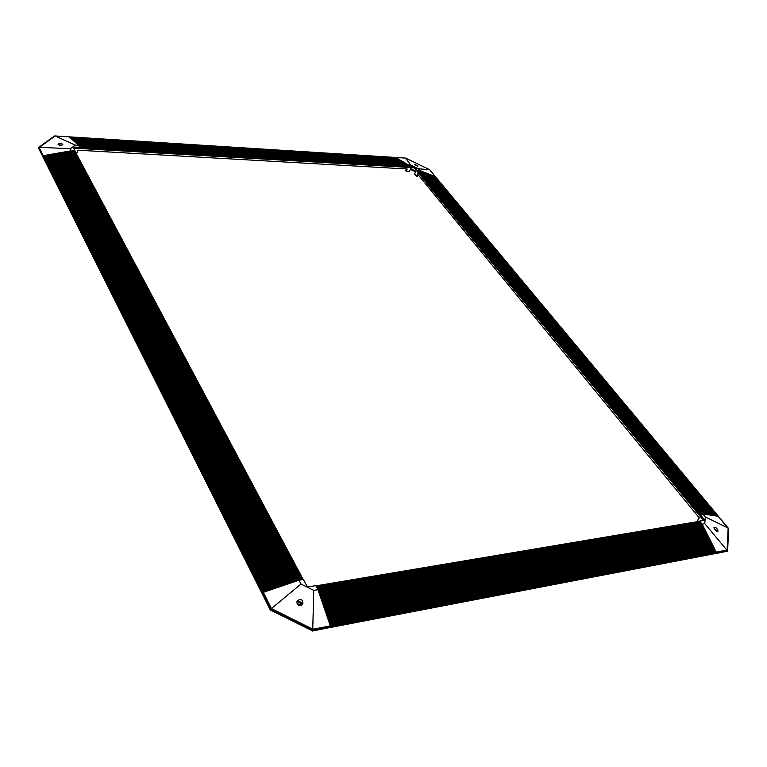 <?xml version="1.0" encoding="UTF-8"?>
<svg xmlns="http://www.w3.org/2000/svg" width="767" height="767" viewBox="0 0 767 767"><rect width="100%" height="100%" fill="white"/><g stroke="black" fill="none" stroke-linecap="round" stroke-linejoin="round"><path stroke-width="1.15" d="M330.318 625.834L317.95 589.679L313.751 590.398L312.754 629.218L271.441 608.557L300.99 584.023L313.751 590.398M330.328 625.862L330.28 626.399L330.328 625.882L312.754 629.218L312.61 629.784L271.087 609.017L271.441 608.557L263.33 592.345L262.899 592.718L271.087 609.017L270.3 609.746L312.514 630.867L270.214 609.928L261.969 593.15L270.214 609.928M300.99 584.023L298.967 580.216L303.425 579.488L307.452 587.043L315.774 585.643L317.95 589.679M330.356 627.435L716.292 553.381M312.418 631.04L330.51 627.406L312.514 630.867L270.53 609.477L262.228 592.949L262.899 592.718L262.228 592.949L42.837 155.989L43.355 155.893L39.165 147.552L38.35 147.81L42.703 156.315M42.616 156.305L262.036 593.284M298.967 580.216L263.33 592.345M298.689 605.201L301.115 605.431L302.869 603.974C302.783 599.276 300.856 598.289 297.107 601.021C296.714 603.274 297.232 604.664 298.689 605.201M302.313 604.732C301.441 601.894 299.619 600.964 296.839 601.932M434.831 176.535L717.663 516.22L434.323 176.209L716.934 516.114L433.969 176.065L717.653 516.22L435.033 176.487L718.343 516.316L435.388 176.631L728.151 528.07L727.116 550.438L704.787 523.708L705.285 516.91L728.151 528.07L727.116 550.016L312.61 629.784L312.591 630.522L330.519 627.08L330.28 626.399L330.519 627.08L716.474 553.045L716.205 552.518L716.474 553.045L727.605 551.089L716.359 553.458M316.253 586.544L699.916 521.819L699.638 521.081L704.854 520.208L414.535 166.957L72.961 146.996L75.061 150.926L71.293 150.955L70.382 148.731L39.462 147.312L55.176 135.96L75.185 145.097L70.382 148.731M297.845 604.233L300.722 604.732C300.434 602.843 299.456 602.344 297.788 603.236L297.845 604.233M415.561 171.856L410.316 169.325M714.949 549.488L713.607 546.842L328.027 619.132M713.32 546.267L712.927 545.519L327.451 617.454M712.275 544.234L326.752 615.431M711.968 544.1L711.651 542.95L326.311 614.118M326.033 613.312L711.364 542.403L711.651 542.95L710.971 541.646L325.735 612.449M710.338 540.869L325.323 611.251M325.179 610.81L710.395 540.476L325.17 610.781M709.696 539.584L324.757 609.583M324.546 608.979L709.743 539.201L324.47 608.749M709.37 538.942L709.35 538.434L324.316 608.289M709.35 538.434L709.024 537.782L324.029 607.454M709.024 537.782L708.718 537.149L323.741 606.63M322.984 604.425L707.912 535.548L708.171 536.075L323.271 605.24L708.229 536.2L704.288 528.396M322.648 603.428L707.586 534.915M707.193 534.148L322.361 602.594L707.26 534.273L707.529 534.791L322.639 603.418M706.618 532.988L706.877 533.506L322.14 601.922M321.517 600.11L706.292 532.356L706.551 532.864L321.852 601.098L706.618 532.998M320.385 596.793L705.007 529.796L705.256 530.304L320.721 597.8L705.324 530.438L705.582 530.946L321.009 598.624L705.65 531.08L705.908 531.589L321.287 599.449L705.966 531.713L706.225 532.221L321.507 600.101M319.743 594.933L704.039 527.888L704.288 528.386L319.877 595.326L704.365 528.521L704.614 529.029L320.155 596.151L704.681 529.163L704.94 529.671L320.385 596.803M319.599 594.492L704.039 527.888L319.599 594.502M703.655 527.111L319.312 593.677L703.722 527.255L699.916 521.819M318.967 592.67L703.397 526.613M704.787 523.708L318.132 590.207L702.438 524.705L702.677 525.203L318.468 591.213L702.754 525.337L703.003 525.836L318.756 592.038L703.08 525.97L703.329 526.478L318.976 592.68M39.165 147.552L262.899 592.718L263.282 592.373M267.443 590.945L46.912 155.03L47.496 154.924L46.96 155.039M269.926 590.101L48.858 154.694L49.424 154.589L48.887 154.704M274.04 588.701L52.079 154.129L52.626 154.033L52.098 154.138M276.503 587.858L54.026 153.793L54.543 153.688L53.911 153.803M277.328 587.58L54.668 153.678L55.186 153.582L54.543 153.688L277.299 587.589M278.153 587.301L55.291 153.563L55.828 153.467L55.301 153.573M55.809 153.477L279.102 586.976L55.943 153.458L56.461 153.352L55.828 153.467M280.607 586.467L57.209 153.227L57.746 153.132L57.228 153.227M281.431 586.189L57.861 153.112L58.378 153.016L57.746 153.132M282.246 585.911L58.503 153.007L59.452 152.834L58.378 153.016L282.227 585.911M283.771 585.384L59.577 152.815L60.085 152.719L59.452 152.834L283.761 585.394M284.432 585.163L60.2 152.7L60.727 152.604L60.085 152.719L284.423 585.173M60.718 152.614L285.401 584.828L60.842 152.585L61.36 152.499L60.727 152.604M286.062 584.607L61.485 152.48L61.993 152.384L61.36 152.499L286.062 584.607M286.887 584.329L62.117 152.365L62.635 152.269L61.993 152.384L286.877 584.329M287.702 584.051L62.76 152.25L63.268 152.163L62.635 152.269M288.517 583.773L63.402 152.134L63.91 152.048L63.268 152.163L288.507 583.773M289.332 583.495L64.035 152.029L64.543 151.933L63.91 152.048L289.332 583.495M290.147 583.217L64.677 151.914L65.176 151.828L64.543 151.933L290.147 583.217M290.961 582.939L65.31 151.799L65.818 151.713L65.176 151.828L290.961 582.939M291.767 582.661L65.943 151.684L66.451 151.598L65.818 151.713L291.776 582.661M292.582 582.383L66.585 151.578L67.084 151.492L66.451 151.598L292.591 582.383M293.397 582.115L67.218 151.463L67.717 151.377L67.084 151.482L293.397 582.105M294.212 581.837L67.717 151.377L294.212 581.827M295.017 581.559L68.493 151.243L68.992 151.157L67.86 151.358L68.359 151.262L295.027 581.549M296.004 581.213L69.126 151.128L69.624 151.041L68.992 151.157L296.014 581.223M296.647 581.002L70.257 150.936L69.624 151.041L296.647 581.002M70.267 150.926L297.634 580.667L70.257 150.936M395.743 157.465L55.176 135.96M408.169 164.972L78.416 145.126M407.862 164.713L78.157 144.934L407.795 164.56M407.565 164.541L77.975 144.733M407.277 164.368L77.985 144.771L407.498 164.387M406.98 164.196L77.304 144.148M406.395 163.86L77.055 143.947L406.328 163.697M406.107 163.687L76.642 143.554M405.522 163.342L76.201 143.161M404.938 162.997L75.952 142.969L404.871 162.844M404.65 162.825L75.511 142.576L404.295 162.499M404.065 162.479L75.099 142.192M403.49 162.144L74.85 141.991L403.423 161.981M403.193 161.971L74.667 141.799M402.905 161.799L74.457 141.636L402.819 161.655L73.843 141.07L402.071 161.185L73.862 141.09M401.841 161.175L73.651 140.917L401.486 160.849L73.411 140.687L400.901 160.514L72.75 140.102M401.266 160.83L73.191 140.495L401.179 160.686L72.319 139.719L400.038 159.996L72.319 139.719M400.115 160.15L71.887 139.335M399.54 159.814L71.686 139.172L398.888 159.325L71.446 138.952L398.322 158.98L71.015 138.568L397.747 158.644L70.583 138.185L397.181 158.309L69.739 137.427L396.606 157.973L69.931 137.609L396.875 158.146L70.363 137.993L398.035 158.817L70.794 138.376L398.61 159.153L71.235 138.76L399.176 159.488L71.877 139.335M408.437 165.279L78.397 145.116L79.691 147.389M408.082 164.732L78.387 145.126L408.034 164.723M78.157 144.934L407.737 164.55M77.716 144.541L407.152 164.215M406.625 163.87L77.103 143.985L406.577 163.87M77.055 143.947L406.28 163.697M76.614 143.554L405.705 163.352M403.394 161.981L74.85 141.991M411.035 167.695L409.377 171.453L406.203 171.281L407.21 168.989L77.803 150.188L77.084 152.921L75.895 152.854M406.395 168.941L405.666 170.61L406.203 171.281M409.242 167.427L79.423 148.395M54.562 135.96L38.551 147.523M73.574 148.146L409.444 167.436M409.367 167.599L414.132 167.877L417.095 171.242M414.535 166.957L414.132 167.877M409.674 166.909L408.38 164.991L78.637 145.414L408.38 164.991M395.82 157.619L69.72 137.418L396.04 157.638L69.078 136.842L405.57 158.088L429.625 169.708L418.437 168.769L410.709 165.039L405.57 158.088M409.434 166.506L79.404 146.842L409.377 166.209M396.098 157.791L69.346 137.082M409.185 166.199L79.212 146.478L409.127 165.902M396.386 157.954L69.5 137.226L396.328 157.801M408.936 165.893L79.02 146.123L408.878 165.595M396.673 158.127L69.778 137.466M408.686 165.586L78.828 145.768L408.629 165.288M397.248 158.462L70.209 137.849M397.814 158.798L70.641 138.233M398.389 159.143L71.072 138.616M398.965 159.478L71.504 139M71.715 139.191L399.252 159.641M72.146 139.575L399.828 159.987M72.577 139.968L400.403 160.322M405.168 163.007L76 143.007L405.12 163.007M73.018 140.351L400.978 160.667M75.952 142.969L404.832 162.834M401.553 161.003L73.642 140.888M73.421 140.697L401.237 160.706M75.511 142.576L404.257 162.499M402.138 161.348L74.083 141.281M74.907 142.029L403.682 162.153M74.418 141.598L402.445 161.616M403.135 161.818L74.648 141.79L403.097 161.808M403.969 162.326L74.898 142.029M73.67 140.927L401.812 161.06L73.651 140.917M280.588 586.467L57.094 153.256L56.585 153.342L57.209 153.227M279.936 586.688L56.461 153.352L279.763 586.755M275.65 588.155L53.249 153.927L52.741 154.023L53.364 153.899M274.998 588.375L52.626 154.033M273.177 588.989L51.322 154.272L50.785 154.349L51.427 154.234M270.876 589.775L49.424 154.589M70.66 151.07L297.836 580.6M269.044 590.398L48.11 154.838L47.564 154.915L48.206 154.8M74.984 151.147L303.176 579.526L74.984 151.147L71.436 150.725M58.215 143.851L58.071 144.551C60.603 145.414 62.175 145.375 62.817 144.436C61.638 143.333 60.104 143.132 58.215 143.851M75.185 145.097L78.57 145.299M61.571 145.136L58.139 144.618M42.837 155.989L38.59 147.523L54.946 136.123M60.488 145.231L59.193 145.088M55.291 153.563L278.124 587.311M298.267 580.456L70.9 150.811L298.277 580.446M263.637 592.239L44.007 155.778M74.38 151.128L302.428 579.651M264.462 591.961L44.649 155.663M73.766 151.099L301.671 579.775M265.296 591.673L45.291 155.548M73.143 151.061L300.904 579.9M266.12 591.395L45.934 155.442M72.529 151.022L300.146 580.025M266.954 591.108L46.586 155.327M71.906 150.994L299.379 580.149M267.779 590.83L47.228 155.212M71.293 150.955L298.651 580.322M268.613 590.552L47.87 155.097M269.438 590.264L48.513 154.982M70.027 151.176L297.03 580.878M270.262 589.986L49.155 154.867M69.385 151.291L296.215 581.146M271.087 589.708L49.797 154.752M68.752 151.406L295.4 581.424M271.921 589.42L50.44 154.637M68.119 151.521L294.595 581.702M272.745 589.142L51.082 154.531M67.486 151.626L293.78 581.98M273.57 588.864L51.725 154.416M66.844 151.741L292.965 582.258M274.394 588.577L52.367 154.301M66.211 151.856L292.15 582.537M275.219 588.299L53.009 154.186M65.579 151.962L291.335 582.815M276.043 588.021L53.652 154.071M64.936 152.077L290.52 583.093M276.868 587.743L54.294 153.966M64.303 152.192L289.705 583.371M277.683 587.455L54.936 153.851M63.671 152.307L288.891 583.649M278.507 587.177L55.569 153.736M63.028 152.412L288.076 583.927M279.332 586.899L56.212 153.621M62.395 152.528L287.261 584.205M280.156 586.621L56.854 153.505M61.753 152.643L286.436 584.483M280.971 586.343L57.496 153.39M61.12 152.758L285.621 584.761M281.796 586.065L58.129 153.285M60.478 152.863L284.806 585.039M282.793 585.72L59.001 153.314M59.836 152.978L283.982 585.317M400.077 160.025L72.549 139.93M71.935 139.383L399.751 159.824L72.117 139.536M409.77 166.679L79.595 147.197M703.722 527.255L703.972 527.754L703.722 527.255M712.927 545.519L712.294 544.743L327.039 616.265M715.879 551.876L330.203 625.517M715.553 551.224L329.915 624.674M316.627 587.234L700.348 522.346M715.227 550.572L329.628 623.83M317.001 587.915L700.77 522.864M714.902 549.92L329.34 622.986M317.365 588.605L701.201 523.391M714.576 549.277L329.053 622.142M317.739 589.296L701.632 523.919M714.25 548.626L328.765 621.299M318.056 589.996L702.064 524.446M713.924 547.983L328.477 620.465M318.334 590.82L702.38 525.079M713.598 547.331L328.19 619.621M318.621 591.645L702.706 525.711M713.272 546.679L327.902 618.777M318.899 592.469L703.023 526.354M712.946 546.037L327.614 617.943M319.177 593.284L703.349 526.987M712.62 545.395L327.327 617.099M319.465 594.109L703.665 527.629M320.021 595.758L704.307 528.904M326.608 614.99L712.016 543.688L712.303 544.244M711.642 543.448L326.464 614.588M320.309 596.582L704.633 529.537M711.316 542.806L326.186 613.753M320.587 597.407L704.95 530.179M711.047 541.761L711.316 542.307L325.975 613.14M710.99 542.164L325.898 612.919M320.874 598.231L705.276 530.822M710.971 541.646L325.611 612.085M321.152 599.065L705.592 531.454M321.44 599.89L705.918 532.097M710.069 539.834L710.338 540.371L325.035 610.417M321.718 600.714L706.244 532.739M322.006 601.539L706.56 533.372M322.13 601.932L706.934 533.631L707.203 534.148M322.284 602.373L706.886 534.014M709.044 538.3L324.182 607.915M322.571 603.198L707.212 534.657M324.038 607.474L709.101 537.907L709.37 538.434M708.718 537.657L323.904 607.081M322.859 604.032L707.529 535.299M323.751 606.639L708.775 537.264L709.044 537.792M708.133 536.9L708.229 536.2L708.718 537.149L323.549 606.064M322.926 604.252L707.845 535.424L707.586 534.906M323.137 604.856L707.855 535.941M709.417 538.549L709.696 539.076M711.69 543.046L711.977 543.602M712.342 544.33L712.629 544.896M712.668 544.973L712.955 545.538M703.397 526.622L703.646 527.111M712.994 545.615L713.281 546.19M713.646 546.909L713.933 547.485M713.972 547.552L714.269 548.137M714.298 548.204L714.595 548.788M714.623 548.846L714.921 549.44M702.15 524.158L699.638 521.081M703.224 514.053L419.846 170.638M421.582 171.137L704.681 514.274L421.16 170.983L703.962 514.197L420.795 170.84L703.521 514.13L420.297 170.753M421.946 171.281L705.036 514.35L421.745 171.329M422.301 171.425L705.4 514.408L422.099 171.472M422.665 171.559L705.755 514.456L422.464 171.616M706.091 514.484L422.818 171.76M706.81 514.59L423.183 171.904M707.529 514.695L423.902 172.182M708.238 514.801L424.621 172.47M425.896 172.853L708.545 514.868L425.34 172.757M709.302 514.964L426.059 173.045M710.568 515.165L427.219 173.371L426.414 173.189M712.351 515.434L428.59 173.927L711.287 515.271L427.938 173.678L710.923 515.223L427.372 173.563M713.789 515.635L430.786 174.799L713.406 515.587L430.431 174.655L429.156 174.272M431.092 174.924L714.163 515.692L430.939 174.981M715.534 515.903L432.204 175.355L715.218 515.855L714.47 515.75L431.294 175.125M716.589 516.057L433.269 175.777L715.573 515.903L431.85 175.221L714.863 515.798L431.648 175.269M716.618 516.066L433.969 176.065L716.953 516.105L432.914 175.643L715.899 515.951L432.713 175.691M728.161 528.358L429.856 169.967M418.437 168.769L705.285 516.91M420.163 170.59L703.243 514.091L420.134 170.562M422.694 171.597L705.755 514.456M706.119 514.513L423.029 171.703L706.119 514.513M706.829 514.599L423.748 171.99L706.829 514.619M707.538 514.705L424.467 172.278L707.548 514.724M426.548 173.131L709.686 515.041L426.557 173.121M427.871 173.649L710.635 515.175L427.574 173.515M429.51 174.416L712.754 515.482L429.357 174.224M430.076 174.531L712.754 515.491L429.712 174.368M714.47 515.75L431.14 174.934L714.432 515.74M418.092 174.713L417.392 176.276L416.443 176.228L414.611 173.984L416.203 170.408M416.443 176.228L417.469 173.946L699.331 517.936L697.577 520.362L698.478 521.464M716.205 552.518L727.116 550.438L727.538 550.927L728.583 528.568L727.576 550.994M703.521 520.429L416.96 171.07M417.2 170.542L700.166 514.494M417.545 170.341L700.424 514.456L702.284 514.149L419.281 170.447L418.379 170.379L701.364 514.293L418.418 170.399L417.296 170.322M417.977 170.37L700.894 514.369L417.679 170.514M418.84 170.418L701.834 514.216L418.552 170.562M419.827 170.466L418.983 170.581M702.284 514.149L419.415 170.61M716.186 515.999L433.067 175.835M715.563 515.903L432.358 175.547M715.132 515.846L432.003 175.403M713.732 515.635L430.584 174.838M713.377 515.587L430.229 174.703M713.022 515.529L429.875 174.56M706.474 514.542L423.547 172.038M707.193 514.667L424.266 172.326M707.903 514.762L424.985 172.613M711.258 515.271L428.091 173.85M708.535 514.868L425.196 172.585M708.612 514.878L425.695 172.901M709.245 514.973L425.915 172.872M427.152 173.371L709.686 515.041L426.615 173.141M428.293 173.821L710.99 515.232M422.329 171.453L705.4 514.408M421.879 171.271L704.681 514.302M419.712 170.466L702.927 514.043M718.008 530.975L717.509 529.422C716.052 527.523 714.978 526.843 714.269 527.38C712.85 527.38 716.838 532.825 717.874 531.387L718.008 530.975M717.452 531.598L716.848 530.313L714.336 528.751M716.33 531.186L714.854 529.681M710.252 515.108L427.219 173.4L710.549 515.165M711.671 515.319L428.648 173.965L711.968 515.376M421.965 171.309L705.324 514.389M714.518 515.75L431.802 175.202M416.318 165.164L414.324 164.608L417.794 166.228L416.318 165.164M435.368 176.611L429.625 169.708M408.312 164.895L410.709 165.039M429.827 169.929L728.631 528.597M42.655 156.142L38.388 147.638M716.464 553.314L727.576 551.176M409.683 166.842L79.643 147.58M409.664 166.583L79.634 147.264M69.135 136.89L395.791 157.513M409.415 166.276L79.442 146.909M409.166 165.969L79.25 146.555M69.567 137.274L396.357 157.849M408.916 165.662L79.059 146.2M408.667 165.356L78.867 145.845M69.989 137.657L396.932 158.184M408.418 165.049L78.675 145.49M70.42 138.041L397.507 158.52M70.852 138.424L398.073 158.855M71.283 138.808L398.648 159.2M72.366 139.767L400.086 160.044M72.798 140.16L400.662 160.38M73.229 140.543L401.237 160.725M263.254 592.392L43.594 155.634M74.811 150.936L303.099 579.536M263.417 592.316L43.729 155.615M74.677 150.926L302.946 579.564M264.069 592.095L44.246 155.519M74.188 150.907L302.342 579.66M264.241 592.038L44.381 155.5M74.063 150.898L302.179 579.689M264.903 591.808L44.889 155.413M73.574 150.869L301.584 579.785M265.075 591.75L45.023 155.385M73.45 150.859L301.421 579.814M265.727 591.53L45.531 155.298M72.961 150.831L300.817 579.91M265.9 591.472L45.665 155.27M72.827 150.831L300.664 579.938M266.561 591.242L46.173 155.183M72.338 150.802L300.06 580.034M266.734 591.184L46.308 155.155M72.213 150.792L299.897 580.063M267.386 590.964L46.825 155.068M71.724 150.763L299.293 580.159M71.59 150.754L299.14 580.188M268.22 590.686L47.468 154.953M268.392 590.628L47.602 154.934M269.217 590.341L48.244 154.819M269.869 590.12L48.752 154.723M270.703 589.833L49.395 154.608M271.528 589.555L50.037 154.503M271.7 589.497L50.171 154.474M272.352 589.277L50.68 154.388M272.525 589.219L50.814 154.359M273.349 588.931L51.456 154.244M274.001 588.711L51.964 154.157M274.826 588.433L52.607 154.042M275.823 588.097L53.383 153.908M276.475 587.867L53.891 153.822M62.635 152.278L287.692 584.051M281.412 586.189L57.736 153.141M315.889 585.863L699.523 521.292L315.889 585.863M716.263 552.144L330.328 625.92M315.927 585.93L699.792 521.311M716.196 552.01L330.28 625.747M316.004 586.074L699.878 521.416M715.937 551.492L330.059 625.076M316.301 586.621L700.223 521.838M715.87 551.358L329.992 624.894M316.378 586.765L700.309 521.943M715.611 550.84L329.762 624.233M316.675 587.311L700.654 522.356M715.534 550.706L329.705 624.06M316.752 587.455L700.741 522.471M715.275 550.188L329.474 623.389M317.039 588.001L701.076 522.883M715.208 550.054L329.417 623.216M317.116 588.145L701.172 522.998M714.949 549.546L329.187 622.545M317.413 588.692L701.508 523.41M714.882 549.412L329.129 622.373M317.49 588.835L701.604 523.516M714.623 548.894L328.899 621.701M317.787 589.382L701.939 523.938M714.556 548.76L328.842 621.529M317.864 589.526L702.035 524.043M714.298 548.242L328.612 620.858M714.23 548.108L328.554 620.685M713.972 547.6L328.324 620.024M713.904 547.465L328.266 619.851M713.646 546.948L328.036 619.18M713.32 546.305L327.749 618.346M713.252 546.171L327.691 618.164M712.994 545.653L327.461 617.502M712.668 545.011L327.173 616.668M712.601 544.877L327.116 616.486M711.949 543.582L326.541 614.818M711.69 543.074L326.32 614.156M711.038 541.78L325.745 612.478M709.676 539.076L324.546 608.969M709.417 538.559L324.316 608.308M700.031 514.667L417.238 170.495M700.319 514.465L417.459 170.351M435.32 176.621L718.276 516.306M700.789 514.389L417.89 170.37M717.931 516.258L435.023 176.477M701.268 514.312L418.322 170.399M434.611 176.333L717.576 516.201M701.738 514.235L418.763 170.418M434.256 176.199L717.231 516.153M702.208 514.158L419.194 170.447M433.911 176.055L716.877 516.105M702.677 514.082L419.626 170.466M433.556 175.911L716.531 516.047M432.847 175.633L715.832 515.951M432.492 175.49L715.486 515.894M431.783 175.212L714.777 515.788M431.073 174.924L714.077 515.692M429.721 174.387L712.735 515.482M429.367 174.253L712.38 515.424M429.29 174.224L712.322 515.424M427.583 173.543L710.606 515.156M426.625 173.16L709.657 515.021M415.848 171.204L410.604 168.673M261.95 593.198L42.664 156.238M330.481 627.464L716.388 553.362M409.626 166.516L79.595 147.187M406.913 164.042L77.515 144.33M406.04 163.524L76.853 143.736M405.743 163.352L76.633 143.544M405.455 163.179L76.412 143.352M404.583 162.671L75.751 142.758M403.998 162.326L75.31 142.374M54.505 135.97L38.446 147.561M699.514 515.386L416.97 171.204M702.313 514.139L419.271 170.447M703.598 514.111L420.498 170.705M703.962 514.168L420.862 170.849M704.317 514.226L421.217 170.993M713.109 515.539L430.066 174.512M708.257 514.81L425.177 172.565M727.605 551.089L728.65 528.664"/></g></svg>
